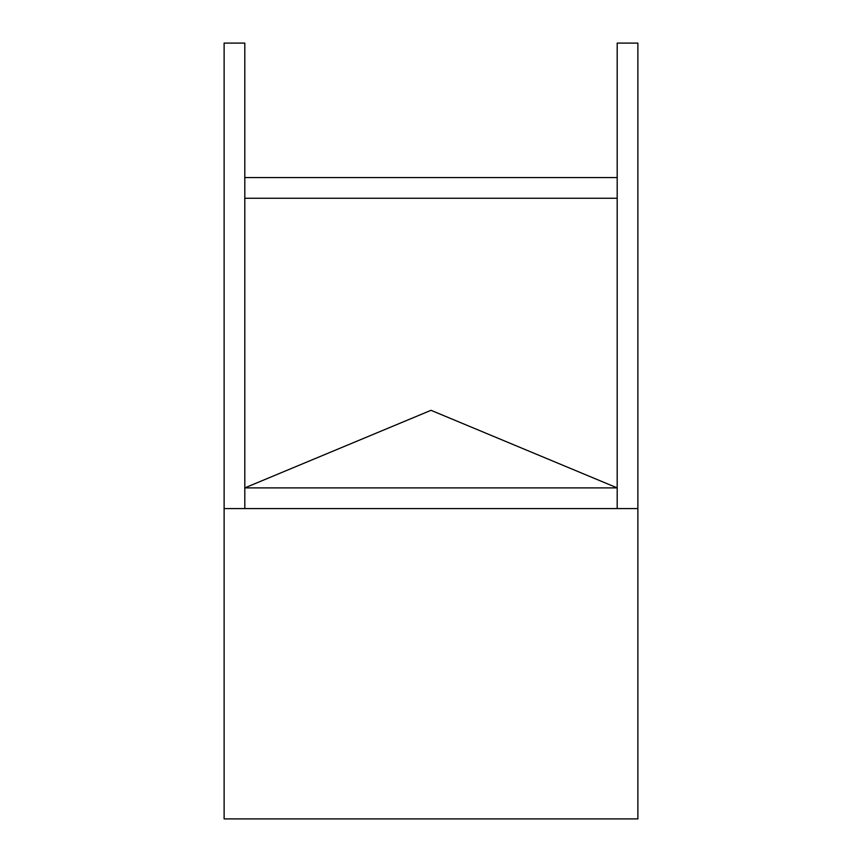 <?xml version="1.0" encoding="UTF-8"?>
<svg xmlns="http://www.w3.org/2000/svg" width="862" height="862" viewBox="0 0 862 862"><rect width="100%" height="100%" fill="white"/><g stroke="black" fill="none" stroke-linecap="round" stroke-linejoin="round"><path stroke-width="1.29" d="M617.192 487.892L617.192 508.58L637.88 508.58L224.12 508.58L224.12 43.1L244.808 43.1L244.808 508.58L224.12 508.58L224.12 818.9L637.88 818.9L637.88 43.1L617.192 43.1L617.192 508.58L244.808 508.58L244.808 487.892L431 410.312L617.192 487.892L244.808 487.892M617.192 198.26L244.808 198.26L244.808 177.572L617.192 177.572L617.192 198.26"/></g></svg>

